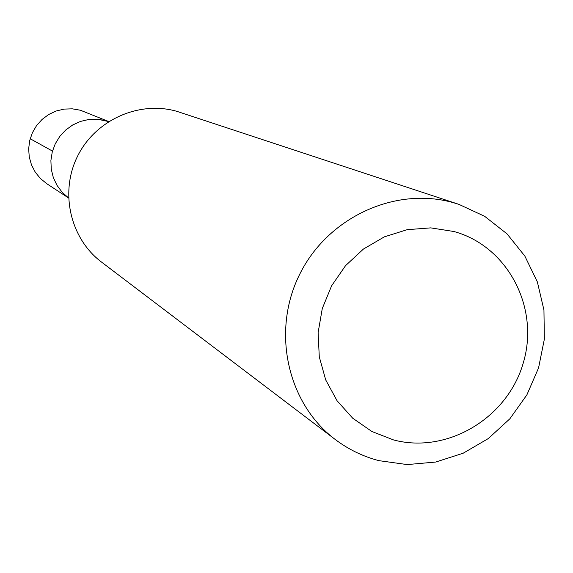 <?xml version="1.0" encoding="UTF-8"?>
<svg xmlns="http://www.w3.org/2000/svg" width="573" height="573" viewBox="0 0 573 573"><rect width="100%" height="100%" fill="white"/><g stroke="black" fill="none" stroke-linecap="round" stroke-linejoin="round"><path stroke-width="0.86" d="M108.698 121.526L80.363 110.224L72.313 108.834L64.119 109.099L56.133 111.019L48.669 114.521L42.051 119.456L36.536 125.63L32.36 132.786L29.696 140.621L28.65 148.822L29.266 157.052L31.515 164.967L35.304 172.244L40.475 178.583L46.814 183.732L68.516 197.957M105.905 120.681L108.655 121.555L97.474 119.213L88.901 119.456L80.521 121.412L72.664 124.993L65.651 130.071L59.764 136.446L55.23 143.852L52.236 152.003L50.897 160.569L51.262 169.207L53.325 177.58L56.999 185.351L62.128 192.22L68.516 197.9L62.128 192.22L56.999 185.351L53.325 177.58L51.262 169.207L50.897 160.569L52.236 152.003L55.23 143.852L59.764 136.446L65.651 130.071L72.664 124.993L80.521 121.412L88.901 119.456L97.474 119.213L105.905 120.681M458.887 204.353L176.806 111.32C139.031 100.447 95.526 119.907 77.649 156.035C59.506 192.034 70.099 238.447 101.493 262.054L335.248 439.491C287.094 403.328 271.194 330.793 299.822 274.037C328.043 217.081 395.721 186.103 453.673 202.763L458.887 204.353L484.686 216.329L507.026 233.87L524.861 256.102L537.359 281.916L543.949 310.065L544.35 339.195L538.563 367.916L526.881 394.883L509.848 418.813L488.275 438.581L463.163 453.229L435.702 462.046L407.195 464.581L378.997 460.663C363.038 456.509 348.456 449.454 335.248 439.491M393.536 439.928L371.87 431.49L352.71 418.211L337.06 400.742L325.715 379.942L319.283 356.85L318.108 332.648L322.277 308.568L331.581 285.855L345.533 265.671L363.432 249.054L384.333 236.857L407.167 229.68L430.76 227.875L453.916 231.506C507.771 246.204 539.823 307.73 523.321 362.781C507.614 418.054 447.248 454.246 393.536 439.928M30.183 138.73L52.48 151.093"/></g></svg>
